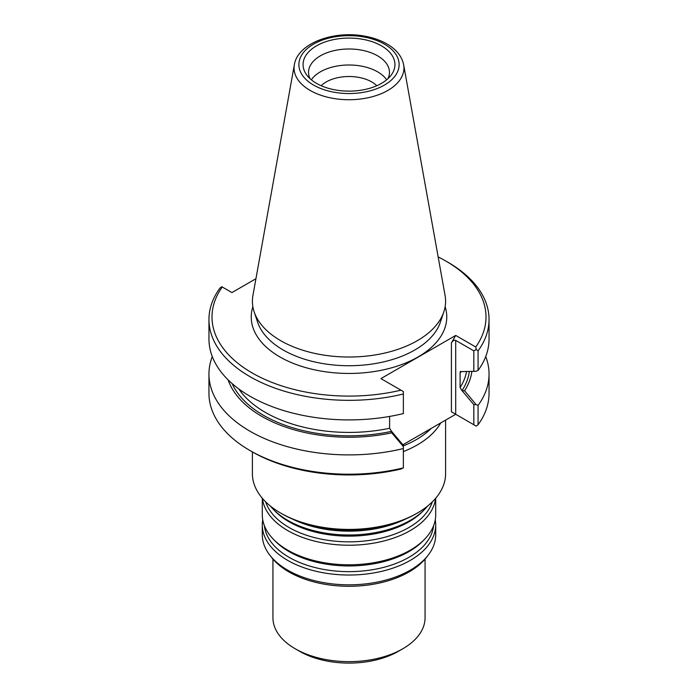 <?xml version="1.0" encoding="UTF-8"?>
<svg xmlns="http://www.w3.org/2000/svg" width="698" height="698" viewBox="0 0 698 698"><rect width="100%" height="100%" fill="white"/><g stroke="black" fill="none" stroke-linecap="round" stroke-linejoin="round"><path stroke-width="1.05" d="M270.396 506.067A86.709 50.064 0 0 0 273.668 509.715A86.709 50.064 0 0 0 287.689 520.333A86.709 50.064 0 0 0 424.332 509.715A86.709 50.064 0 0 0 427.604 506.067M405.416 519.111A86.709 50.064 180 0 1 292.584 519.111M262.474 498.451A86.709 50.064 0 0 0 287.689 530.559A86.709 50.064 0 0 0 379.529 542.014A86.709 50.064 0 0 0 435.526 498.451M262.291 498.232L262.291 514.74A86.709 50.064 0 0 0 273.668 539.528A86.709 50.064 0 0 0 287.689 550.137A86.709 50.064 0 0 0 424.332 539.528A86.709 50.064 0 0 0 435.709 514.74L435.709 498.232M262.745 519.853A86.709 50.064 0 0 0 262.291 524.966A86.709 50.064 0 0 0 287.689 560.372A86.709 50.064 0 0 0 382.181 571.217A86.709 50.064 0 0 0 435.709 524.966A86.709 50.064 0 0 0 435.255 519.853M262.291 524.966L262.291 534.764A86.709 50.064 0 0 0 269.847 555.198A86.709 50.064 0 0 0 287.689 570.161A86.709 50.064 0 0 0 428.153 555.198A86.709 50.064 0 0 0 435.709 534.764L435.709 524.966M269.847 555.198L271.452 557.266A84.955 49.043 -0 0 0 288.928 571.924A84.955 49.043 -0 0 0 426.548 557.266L428.153 555.198M272.935 559.089L272.935 617.73A76.065 43.913 0 0 0 295.219 648.782L299.521 651.269A69.975 40.397 0 0 0 398.479 651.269L402.781 648.782A76.065 43.913 0 0 0 425.065 617.73L425.065 559.089M299.521 651.269L295.219 648.782A76.065 43.913 0 0 0 402.781 648.782M376.807 85.723A32.204 18.593 0 0 0 321.193 85.723M386.657 79.808A40.467 23.366 0 0 0 349 64.993A40.467 23.366 0 0 0 311.343 79.808M387.957 78.665A40.467 23.366 0 0 0 389.467 72.356A40.467 23.366 0 0 0 349 48.991A40.467 23.366 0 0 0 308.533 72.356A40.467 23.366 0 0 0 310.043 78.665M316.517 83.367A45.937 26.524 0 0 0 388.175 78.464A45.937 26.524 0 0 0 378.839 44.436A45.937 26.524 0 0 0 319.161 44.436A45.937 26.524 0 0 0 309.825 78.464A45.937 26.524 0 0 0 316.517 83.367M294.355 64.74L252.92 295.498A96.594 55.77 0 0 0 254.151 311.814A96.594 55.77 0 0 0 280.692 340.685A96.594 55.77 0 0 0 377.304 354.575A96.594 55.77 0 0 0 443.849 311.814A96.594 55.77 0 0 0 445.08 295.498L403.645 64.74C401.856 56.285 396.298 49.357 386.954 43.948C380.558 40.283 373.16 37.683 364.757 36.165C333.853 30.197 297.653 43.206 294.355 64.74A54.941 31.715 0 0 0 310.156 90.443A54.941 31.715 0 0 0 372.619 96.647A54.941 31.715 0 0 0 403.645 64.74M478.069 370.429L478.069 350.867A140.045 80.855 0 0 0 489.045 319.483L489.045 339.054A140.045 80.855 0 0 1 478.069 370.429L476.08 371.292L462.085 371.58M489.045 319.483A140.045 80.855 0 0 0 448.029 262.308L445.874 261.069A137 79.101 0 0 0 438.161 256.943M462.006 371.58L476.08 371.292M462.015 371.537L460.095 372.427L460.305 371.676M402.886 444.774L455.707 414.28L451.405 411.794L476.228 426.129L478.069 424.742L478.069 405.425L476.08 404.57L473.829 404.639L462.085 390.706L464.563 390.784A123.214 71.135 0 0 0 471.865 371.441M476.08 404.561L464.571 390.784M391.735 432.83L391.604 431.399M228.115 379.869A123.214 71.135 0 0 0 391.726 432.83L403.357 446.554L403.357 448.561A140.045 80.855 0 0 1 208.955 374.041A140.045 80.855 0 0 1 212.279 356.547M391.534 431.312L403.357 445.333L403.357 446.554M255.93 278.72L231.928 292.584L221.772 286.721L219.931 288.1A140.045 80.855 0 0 0 208.955 319.483L208.955 339.054A140.045 80.855 0 0 0 403.357 413.565L403.357 391.552L380.925 378.604L455.707 335.433L475.757 347.011A137 79.101 0 0 0 445.874 261.069M208.955 319.483A140.045 80.855 0 0 0 403.357 393.995M478.069 405.425A140.045 80.855 0 0 0 489.045 374.041A140.045 80.855 0 0 0 485.721 356.547M478.069 424.742A140.045 80.855 0 0 0 489.045 393.367L489.045 374.041M460.776 371.327A118.294 68.291 180 0 1 460.095 372.427L460.095 387.573L462.015 390.671M232.137 383.603A120.728 69.695 0 0 0 391.526 431.347L389.624 428.267L389.624 416.427M208.955 374.041L208.955 393.367A140.045 80.855 0 0 0 249.971 450.533A140.045 80.855 0 0 0 403.357 467.878L403.357 448.561M475.757 347.011L476.228 349.48L478.069 350.867M476.228 349.48L473.829 350.867L455.707 340.397C454.276 339.874 452.836 340.703 451.405 342.884L455.707 335.433M473.829 371.214L473.829 350.867M473.829 424.742L473.829 404.639M403.357 467.878L400.975 469.03A137 79.101 0 0 1 252.126 451.772L249.971 450.533M222.243 286.991A137 79.101 0 0 0 252.126 372.933A137 79.101 0 0 0 400.975 390.182M403.357 451.589A96.594 55.77 0 0 0 440.761 422.901M445.594 420.117L445.594 473.654A96.594 55.77 180 0 1 417.308 513.082A96.594 55.77 180 0 1 280.692 513.082L280.692 513.082A96.594 55.77 180 0 1 252.406 473.654L252.406 451.938M417.308 513.082L416.017 513.833A94.771 54.714 180 0 1 281.983 513.833L280.692 513.082M273.668 509.715L275.352 511.425A84.763 48.939 0 0 0 289.059 521.799A84.763 48.939 0 0 0 422.648 511.425L424.332 509.715M265.668 501.853A84.763 48.939 0 0 0 289.059 527.505A84.763 48.939 0 0 0 374.102 539.641A84.763 48.939 0 0 0 432.332 501.853M273.668 539.528L275.352 541.238A84.763 48.939 0 0 0 289.059 551.612A84.763 48.939 0 0 0 422.648 541.238L424.332 539.528M264.394 525.69A84.763 48.939 0 0 0 289.059 557.309A84.763 48.939 0 0 0 379.031 568.469A84.763 48.939 0 0 0 433.606 525.69M312.957 525.742A86.194 49.767 0 0 0 385.043 525.742M313.559 85.069A50.125 28.941 0 0 0 397.415 72.103A50.125 28.941 0 0 0 336.026 36.654A50.125 28.941 0 0 0 313.559 85.069M254.151 311.814L257.614 322.179A93.07 53.737 0 0 0 283.187 349.995A93.07 53.737 0 0 0 376.274 363.37A93.07 53.737 0 0 0 440.386 322.179L443.849 311.814M461.989 390.662A120.728 69.695 0 0 0 469.361 371.519M460.095 387.573A118.294 68.291 0 0 0 466.578 371.606M238.795 388.943A118.294 68.291 0 0 0 389.624 428.267M252.868 306.71A97.772 56.451 0 0 0 279.863 356.914A97.772 56.451 0 0 0 394.527 366.956A97.772 56.451 0 0 0 445.132 306.71M455.707 414.28L455.707 340.397M451.405 411.794L451.405 342.884M403.357 445.882A95.076 54.889 0 0 0 431.216 428.415"/></g></svg>
